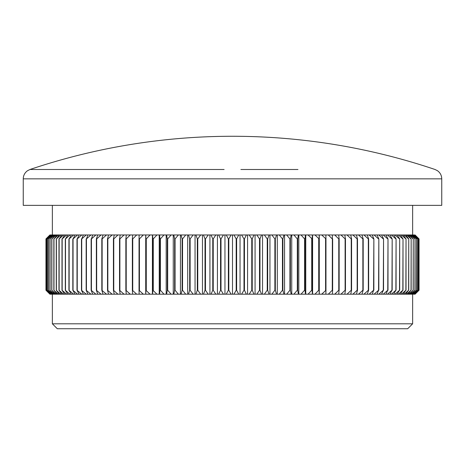 <?xml version="1.0" encoding="UTF-8"?>
<svg xmlns="http://www.w3.org/2000/svg" width="465" height="465" viewBox="0 0 465 465"><rect width="100%" height="100%" fill="white"/><g stroke="black" fill="none" stroke-linecap="round" stroke-linejoin="round"><path stroke-width="0.7" d="M240.887 169.493L297.966 169.493M407.7 328.738L57.3 328.738L52.365 323.803L412.635 323.803L407.7 328.738M167.034 169.493L29.969 169.493A633.894 633.894 0 0 1 435.031 169.493L437.495 170.731C440.245 172.736 441.663 175.445 441.75 178.845L23.25 178.845L23.25 205.356L441.75 205.356L441.75 178.845M23.25 178.845C23.337 175.445 24.755 172.736 27.505 170.731L29.969 169.493L224.113 169.493M241.568 234.97L246.363 234.97L244.439 238.917L243.991 238.917L241.568 234.97L238.725 234.97L236.633 238.917L236.633 290.241L238.725 294.188L241.568 294.188L243.991 290.241L244.439 290.241L246.363 294.188L249.194 294.188L251.774 290.241L252.222 290.241L253.977 294.188L256.796 294.188L259.528 290.241L259.976 290.241L261.551 294.188L264.353 294.188L267.236 290.241L267.677 290.241L269.072 294.188L271.856 294.188L274.879 290.241L275.315 290.241L276.536 294.188L279.285 294.188L282.453 290.241L282.883 290.241L283.917 294.188L286.638 294.188L289.933 290.241L290.358 290.241L291.206 294.188L293.892 294.188L297.315 290.241L297.734 290.241L298.396 294.188L301.041 294.188L304.587 290.241L304.999 290.241L305.47 294.188L308.068 294.188L311.724 290.241L312.131 290.241L312.416 294.188L314.962 294.188L318.728 290.241L319.124 290.241L319.223 294.188L321.71 294.188L325.965 290.241L325.872 294.188L321.71 294.188M238.725 294.188L233.924 294.188L236.185 290.241L236.633 290.241M228.367 238.917L226.275 234.97L231.076 234.97L228.815 238.917L228.367 238.917L228.367 290.241L228.815 290.241L231.076 294.188L233.924 294.188M236.633 238.917L236.185 238.917L236.185 290.241M236.185 238.917L233.924 234.97L231.076 234.97M233.924 234.97L238.725 234.97M246.363 294.188L241.568 294.188M243.991 238.917L243.991 290.241M244.439 238.917L244.439 290.241M249.194 234.97L253.977 234.97L252.222 238.917L251.774 238.917L249.194 234.97L246.363 234.97M253.977 294.188L249.194 294.188M251.774 238.917L251.774 290.241M252.222 238.917L252.222 290.241M256.796 234.97L261.551 234.97L259.976 238.917L259.528 238.917L256.796 234.97L253.977 234.97M261.551 294.188L256.796 294.188M259.528 238.917L259.528 290.241M259.976 238.917L259.976 290.241M264.353 234.97L269.072 234.97L267.677 238.917L267.236 238.917L264.353 234.97L261.551 234.97M269.072 294.188L264.353 294.188M267.236 238.917L267.236 290.241M267.677 238.917L267.677 290.241M271.856 234.97L276.536 234.97L275.315 238.917L274.879 238.917L271.856 234.97L269.072 234.97M276.536 294.188L271.856 294.188M274.879 238.917L274.879 290.241M275.315 238.917L275.315 290.241M279.285 234.97L283.917 234.97L282.883 238.917L282.453 238.917L279.285 234.97L276.536 234.97M283.917 294.188L279.285 294.188M282.453 238.917L282.453 290.241M282.883 238.917L282.883 290.241M286.638 234.97L291.206 234.97L290.358 238.917L289.933 238.917L286.638 234.97L283.917 234.97M291.206 294.188L286.638 294.188M289.933 238.917L289.933 290.241M290.358 238.917L290.358 290.241M293.892 234.97L298.396 234.97L297.734 238.917L297.315 238.917L293.892 234.97L291.206 234.97M298.396 294.188L293.892 294.188M297.315 238.917L297.315 290.241M297.734 238.917L297.734 290.241M301.041 234.97L305.47 234.97L304.999 238.917L304.587 238.917L301.041 234.97L298.396 234.97M305.47 294.188L301.041 294.188M304.587 238.917L304.587 290.241M304.999 238.917L304.999 290.241M308.068 234.97L312.416 234.97L312.131 238.917L308.068 234.97L305.47 234.97M312.416 294.188L308.068 294.188M311.724 238.917L311.724 290.241M312.131 238.917L312.131 290.241M314.962 234.97L319.223 234.97L319.124 238.917L314.962 234.97L312.416 234.97M319.223 294.188L314.962 294.188M318.728 238.917L318.728 290.241M319.124 238.917L319.124 290.241M321.71 234.97L325.872 234.97L325.965 238.917L321.71 234.97L319.223 234.97M325.581 238.917L325.581 290.241M325.965 238.917L325.965 290.241M325.872 294.188L328.307 294.188L332.266 290.241L332.644 290.241L332.365 294.188L328.307 294.188M332.266 238.917L328.307 234.97L332.365 234.97L332.266 290.241M332.644 238.917L332.644 290.241M328.307 234.97L325.872 234.97M332.365 294.188L334.73 294.188L338.782 290.241L339.148 290.241L338.677 294.188L334.73 294.188M338.782 238.917L334.73 234.97L338.677 234.97L339.148 238.917L338.782 238.917L338.782 290.241M339.148 238.917L339.148 290.241M334.73 234.97L332.365 234.97M338.677 294.188L340.979 294.188L345.111 290.241L345.466 290.241L344.803 294.188L340.979 294.188M345.111 238.917L340.979 234.97L344.803 234.97L345.466 238.917L345.111 238.917L345.111 290.241M345.466 238.917L345.466 290.241M340.979 234.97L338.677 234.97M344.803 294.188L347.029 294.188L351.238 290.241L351.581 290.241L350.738 294.188L347.029 294.188M351.238 238.917L347.029 234.97L350.738 234.97L351.581 238.917L351.238 238.917L351.238 290.241M351.581 238.917L351.581 290.241M347.029 234.97L344.803 234.97M350.738 294.188L352.889 294.188L357.161 290.241L357.492 290.241L356.457 294.188L352.889 294.188M357.161 238.917L352.889 234.97L356.457 234.97L357.492 238.917L357.161 238.917L357.161 290.241M357.492 238.917L357.492 290.241M352.889 234.97L350.738 234.97M356.457 294.188L358.532 294.188L362.863 290.241L363.182 290.241L361.962 294.188L358.532 294.188M362.863 238.917L358.532 234.97L361.962 234.97L363.182 238.917L362.863 238.917L362.863 290.241M363.182 238.917L363.182 290.241M358.532 234.97L356.457 234.97M361.962 294.188L363.956 294.188L368.332 290.241L368.64 290.241L367.245 294.188L363.956 294.188M368.332 238.917L363.956 234.97L367.245 234.97L368.64 238.917L368.332 238.917L368.332 290.241M368.64 238.917L368.64 290.241M363.956 234.97L361.962 234.97M367.245 294.188L369.146 294.188L373.569 290.241L372.285 294.188L369.146 294.188M373.569 238.917L369.146 234.97L372.285 234.97L373.86 238.917L373.569 290.241M373.86 238.917L373.86 290.241M369.146 234.97L367.245 234.97M372.285 294.188L374.098 294.188L378.557 290.241L377.08 294.188L374.098 294.188M378.557 238.917L374.098 234.97L377.08 234.97L378.836 238.917L378.557 290.241M378.836 238.917L378.836 290.241M374.098 234.97L372.285 234.97M377.08 294.188L378.801 294.188L383.288 290.241L381.625 294.188L378.801 294.188M383.288 238.917L378.801 234.97L381.625 234.97L383.549 238.917L383.288 290.241M383.549 238.917L383.549 290.241M378.801 234.97L377.08 234.97M381.625 294.188L383.247 294.188L387.758 290.241L385.909 294.188L383.247 294.188M387.758 238.917L383.247 234.97L385.909 234.97L388.002 238.917L387.758 290.241M388.002 238.917L388.002 290.241M383.247 234.97L381.625 234.97M385.909 294.188L387.432 294.188L391.949 290.241L389.92 294.188L387.432 294.188M391.949 238.917L387.432 234.97L389.92 234.97L392.181 238.917L391.949 290.241M392.181 238.917L392.181 290.241M387.432 234.97L385.909 234.97M389.92 294.188L391.344 294.188L395.866 290.241L393.657 294.188L391.344 294.188M395.866 238.917L391.344 234.97L393.657 234.97L396.081 238.917L395.866 290.241M396.081 238.917L396.081 290.241M391.344 234.97L389.92 234.97M393.657 294.188L394.977 294.188L399.493 290.241L397.11 294.188L394.977 294.188M399.493 238.917L394.977 234.97L397.11 234.97L399.691 238.917L399.493 290.241M399.691 238.917L399.691 290.241M394.977 234.97L393.657 234.97M397.11 294.188L398.319 294.188L402.829 290.241L400.278 294.188L398.319 294.188M402.829 238.917L398.319 234.97L400.278 234.97L403.01 238.917L402.829 290.241M403.01 238.917L403.01 290.241M398.319 234.97L397.11 234.97M400.278 294.188L401.376 294.188L405.864 290.241L403.149 294.188L401.376 294.188M405.864 238.917L401.376 234.97L403.149 234.97L406.032 238.917L405.864 290.241M406.032 238.917L406.032 290.241M401.376 234.97L400.278 234.97M403.149 294.188L404.137 294.188L408.596 290.241L405.718 294.188L404.137 294.188M408.596 238.917L404.137 234.97L405.718 234.97L408.747 238.917L408.596 290.241M408.747 238.917L408.747 290.241M404.137 234.97L403.149 234.97M405.718 294.188L406.596 294.188L411.019 290.241L407.985 294.188L406.596 294.188M411.019 238.917L406.596 234.97L407.985 234.97L411.153 238.917L411.019 290.241M411.153 238.917L411.153 290.241M406.596 234.97L405.718 234.97M407.985 294.188L408.752 294.188L413.129 290.241L409.944 294.188L408.752 294.188M413.129 238.917L408.752 234.97L409.944 234.97L413.246 238.917L413.129 290.241M413.246 238.917L413.246 290.241M408.752 234.97L407.985 234.97M409.944 294.188L410.595 294.188L414.925 290.241L411.595 294.188L410.595 294.188M414.925 238.917L410.595 234.97L411.595 234.97L415.018 238.917L414.925 290.241M415.018 238.917L415.018 290.241M410.595 234.97L409.944 234.97M411.595 294.188L412.13 294.188L416.396 290.241L412.926 294.188L412.13 294.188M416.396 238.917L412.13 234.97L412.926 234.97L416.471 238.917L416.396 290.241M416.471 238.917L416.471 290.241M412.13 234.97L411.595 234.97M412.926 294.188L417.547 290.241L413.943 294.188L413.344 294.188M417.547 238.917L413.344 234.97L413.943 234.97L417.605 238.917L417.547 290.241M417.605 238.917L417.605 290.241M413.344 234.97L412.926 234.97M413.943 294.188L418.378 290.241L414.245 294.188M418.378 238.917L414.245 234.97L418.413 238.917L418.378 290.241M418.413 238.917L418.413 290.241M414.245 234.97L413.943 234.97M414.646 294.188L418.878 290.241L414.827 294.188M418.878 238.917L414.827 234.97L418.895 238.917L418.878 290.241M418.895 238.917L418.895 290.241M415.024 294.188L419.046 290.241L419.046 238.917L415.024 234.97M415.082 234.97L419.046 238.917L419.046 290.241L415.082 294.188M49.918 294.188L45.954 290.241L45.954 238.917L49.9 234.97L45.954 238.917L45.954 290.241L49.918 294.188L46.105 290.241L50.173 294.188L46.587 290.241L50.755 294.188L47.395 290.241L51.656 294.188L52.074 294.188L48.529 290.241L52.87 294.188L53.405 294.188L49.982 290.241L54.405 294.188L55.056 294.188L51.755 290.241L56.248 294.188L57.015 294.188L53.847 290.241L58.404 294.188L59.282 294.188L56.253 290.241L60.863 294.188L61.851 294.188L58.968 290.241L63.624 294.188L64.722 294.188L61.99 290.241L66.681 294.188L67.89 294.188L65.309 290.241L70.023 294.188L71.343 294.188L68.919 290.241L73.656 294.188L75.08 294.188L72.819 290.241L77.568 294.188L79.091 294.188L76.998 290.241L81.753 294.188L83.375 294.188L81.451 290.241L86.199 294.188L87.92 294.188L86.165 290.241L90.902 294.188L92.715 294.188L91.14 290.241L95.854 294.188L97.755 294.188L96.36 290.241L101.045 294.188L103.038 294.188L101.818 290.241L106.468 294.188L108.543 294.188L107.508 290.241L112.112 294.188L114.262 294.188L113.419 290.241L117.971 294.188L120.197 294.188L119.534 290.241L124.021 294.188L126.323 294.188L125.852 290.241L130.27 294.188L132.635 294.188L132.356 290.241L136.693 294.188L139.128 294.188L139.035 290.241L143.29 294.188L145.778 294.188L145.876 290.241L150.038 294.188L152.584 294.188L152.869 290.241L156.932 294.188L159.53 294.188L160.001 290.241L160.413 290.241L163.959 294.188L166.604 294.188L167.266 290.241L167.685 290.241L171.108 294.188L173.794 294.188L174.642 290.241L175.067 290.241L178.362 294.188L181.083 294.188L182.117 290.241L182.547 290.241L185.715 294.188L188.465 294.188L189.685 290.241L190.121 290.241L193.144 294.188L195.928 294.188L197.323 290.241L197.765 290.241L200.648 294.188L203.449 294.188L205.024 290.241L205.472 290.241L208.204 294.188L211.023 294.188L212.778 290.241L213.226 290.241L215.806 294.188L218.637 294.188L220.561 290.241L221.009 290.241L223.433 294.188L226.275 294.188L228.367 290.241M49.976 234.97L46.122 238.917L49.918 234.97M46.105 238.917L46.105 290.241M46.122 238.917L46.122 290.241M50.354 234.97L50.755 234.97L46.622 238.917L50.173 234.97M50.755 294.188L50.354 294.188M46.587 238.917L46.587 290.241M46.622 238.917L46.622 290.241M51.057 234.97L51.656 234.97L47.453 238.917L50.755 234.97M51.656 294.188L51.057 294.188M47.395 238.917L47.395 290.241M47.453 238.917L47.453 290.241M52.074 234.97L52.87 234.97L48.604 238.917L52.074 234.97L51.656 234.97M52.87 294.188L52.074 294.188M48.529 238.917L48.529 290.241M48.604 238.917L48.604 290.241M53.405 234.97L54.405 234.97L50.075 238.917L53.405 234.97L52.87 234.97M54.405 294.188L53.405 294.188M49.982 238.917L49.982 290.241M50.075 238.917L50.075 290.241M55.056 234.97L56.248 234.97L51.871 238.917L55.056 234.97L54.405 234.97M56.248 294.188L55.056 294.188M51.755 238.917L51.755 290.241M51.871 238.917L51.871 290.241M57.015 234.97L58.404 234.97L53.981 238.917L57.015 234.97L56.248 234.97M58.404 294.188L57.015 294.188M53.847 238.917L53.847 290.241M53.981 238.917L53.981 290.241M59.282 234.97L60.863 234.97L56.405 238.917L59.282 234.97L58.404 234.97M60.863 294.188L59.282 294.188M56.253 238.917L56.253 290.241M56.405 238.917L56.405 290.241M61.851 234.97L63.624 234.97L59.136 238.917L61.851 234.97L60.863 234.97M63.624 294.188L61.851 294.188M58.968 238.917L58.968 290.241M59.136 238.917L59.136 290.241M64.722 234.97L66.681 234.97L62.171 238.917L64.722 234.97L63.624 234.97M66.681 294.188L64.722 294.188M61.99 238.917L61.99 290.241M62.171 238.917L62.171 290.241M67.89 234.97L70.023 234.97L65.507 238.917L67.89 234.97L66.681 234.97M70.023 294.188L67.89 294.188M65.309 238.917L65.309 290.241M65.507 238.917L65.507 290.241M71.343 234.97L73.656 234.97L69.134 238.917L71.343 234.97L70.023 234.97M73.656 294.188L71.343 294.188M68.919 238.917L68.919 290.241M69.134 238.917L69.134 290.241M75.08 234.97L77.568 234.97L73.052 238.917L75.08 234.97L73.656 234.97M77.568 294.188L75.08 294.188M72.819 238.917L72.819 290.241M73.052 238.917L73.052 290.241M79.091 234.97L81.753 234.97L77.242 238.917L79.091 234.97L77.568 234.97M81.753 294.188L79.091 294.188M76.998 238.917L76.998 290.241M77.242 238.917L77.242 290.241M83.375 234.97L86.199 234.97L81.712 238.917L83.375 234.97L81.753 234.97M86.199 294.188L83.375 294.188M81.451 238.917L81.451 290.241M81.712 238.917L81.712 290.241M87.92 234.97L90.902 234.97L86.444 238.917L87.92 234.97L86.199 234.97M90.902 294.188L87.92 294.188M86.165 238.917L86.165 290.241M86.444 238.917L86.444 290.241M92.715 234.97L95.854 234.97L91.431 238.917L92.715 234.97L90.902 234.97M95.854 294.188L92.715 294.188M91.14 238.917L91.14 290.241M91.431 238.917L91.431 290.241M97.755 234.97L101.045 234.97L96.668 238.917L96.36 238.917L97.755 234.97L95.854 234.97M101.045 294.188L97.755 294.188M96.36 238.917L96.36 290.241M96.668 238.917L96.668 290.241M103.038 234.97L106.468 234.97L102.137 238.917L101.818 238.917L103.038 234.97L101.045 234.97M106.468 294.188L103.038 294.188M101.818 238.917L101.818 290.241M102.137 238.917L102.137 290.241M108.543 234.97L112.112 234.97L107.839 238.917L107.508 238.917L108.543 234.97L106.468 234.97M112.112 294.188L108.543 294.188M107.508 238.917L107.508 290.241M107.839 238.917L107.839 290.241M114.262 234.97L117.971 234.97L113.762 238.917L113.419 238.917L114.262 234.97L112.112 234.97M117.971 294.188L114.262 294.188M113.419 238.917L113.419 290.241M113.762 238.917L113.762 290.241M120.197 234.97L124.021 234.97L119.889 238.917L119.534 238.917L120.197 234.97L117.971 234.97M124.021 294.188L120.197 294.188M119.534 238.917L119.534 290.241M119.889 238.917L119.889 290.241M126.323 234.97L130.27 234.97L126.218 238.917L125.852 238.917L126.323 234.97L124.021 234.97M130.27 294.188L126.323 294.188M125.852 238.917L125.852 290.241M126.218 238.917L126.218 290.241M132.635 234.97L136.693 234.97L132.734 238.917L132.356 238.917L132.635 234.97L130.27 234.97M136.693 294.188L132.635 294.188M132.356 238.917L132.356 290.241M132.734 238.917L132.734 290.241M139.128 234.97L143.29 234.97L139.419 238.917L139.035 238.917L139.128 234.97L136.693 234.97M143.29 294.188L139.128 294.188M139.035 238.917L139.035 290.241M139.419 238.917L139.419 290.241M145.778 234.97L150.038 234.97L146.272 238.917L145.876 238.917L145.778 234.97L143.29 234.97M150.038 294.188L145.778 294.188M145.876 238.917L145.876 290.241M146.272 238.917L146.272 290.241M152.584 234.97L156.932 234.97L153.276 238.917L152.869 238.917L152.584 234.97L150.038 234.97M156.932 294.188L152.584 294.188M152.869 238.917L152.869 290.241M153.276 238.917L153.276 290.241M159.53 234.97L163.959 234.97L160.413 238.917L160.001 238.917L159.53 234.97L156.932 234.97M163.959 294.188L159.53 294.188M160.001 238.917L160.001 290.241M160.413 238.917L160.413 290.241M166.604 234.97L171.108 234.97L167.685 238.917L167.266 238.917L166.604 234.97L163.959 234.97M171.108 294.188L166.604 294.188M167.266 238.917L167.266 290.241M167.685 238.917L167.685 290.241M173.794 234.97L178.362 234.97L175.067 238.917L174.642 238.917L173.794 234.97L171.108 234.97M178.362 294.188L173.794 294.188M174.642 238.917L174.642 290.241M175.067 238.917L175.067 290.241M181.083 234.97L185.715 234.97L182.547 238.917L182.117 238.917L181.083 234.97L178.362 234.97M185.715 294.188L181.083 294.188M182.117 238.917L182.117 290.241M182.547 238.917L182.547 290.241M188.465 234.97L193.144 234.97L190.121 238.917L189.685 238.917L188.465 234.97L185.715 234.97M193.144 294.188L188.465 294.188M189.685 238.917L189.685 290.241M190.121 238.917L190.121 290.241M195.928 234.97L200.648 234.97L197.765 238.917L197.323 238.917L195.928 234.97L193.144 234.97M200.648 294.188L195.928 294.188M197.323 238.917L197.323 290.241M197.765 238.917L197.765 290.241M203.449 234.97L208.204 234.97L205.472 238.917L205.024 238.917L203.449 234.97L200.648 234.97M208.204 294.188L203.449 294.188M205.024 238.917L205.024 290.241M205.472 238.917L205.472 290.241M211.023 234.97L215.806 234.97L213.226 238.917L212.778 238.917L211.023 234.97L208.204 234.97M215.806 294.188L211.023 294.188M212.778 238.917L212.778 290.241M213.226 238.917L213.226 290.241M218.637 234.97L223.433 234.97L221.009 238.917L220.561 238.917L218.637 234.97L215.806 234.97M223.433 294.188L218.637 294.188M220.561 238.917L220.561 290.241M221.009 238.917L221.009 290.241M226.275 234.97L223.433 234.97M231.076 294.188L226.275 294.188M228.815 238.917L228.815 290.241M232.5 234.97L232.5 294.188M224.955 234.97L224.955 294.188M217.428 234.97L217.428 294.188M209.924 234.97L209.924 294.188M202.461 234.97L202.461 294.188M195.05 234.97L195.05 294.188M187.703 234.97L187.703 294.188M180.437 234.97L180.437 294.188M173.259 234.97L173.259 294.188M166.191 234.97L166.191 294.188M159.233 234.97L159.233 294.188M152.41 234.97L152.41 294.188M145.719 234.97L145.719 294.188M319.281 234.97L319.281 294.188M312.59 234.97L312.59 294.188M305.767 234.97L305.767 294.188M298.809 234.97L298.809 294.188M291.741 234.97L291.741 294.188M284.563 234.97L284.563 294.188M277.297 234.97L277.297 294.188M269.95 234.97L269.95 294.188M262.539 234.97L262.539 294.188M255.076 234.97L255.076 294.188M247.572 234.97L247.572 294.188M240.045 234.97L240.045 294.188M412.635 205.356L412.635 234.97M412.635 294.188L412.635 323.803M52.365 294.188L52.365 323.803M52.365 205.356L52.365 234.97"/></g></svg>
